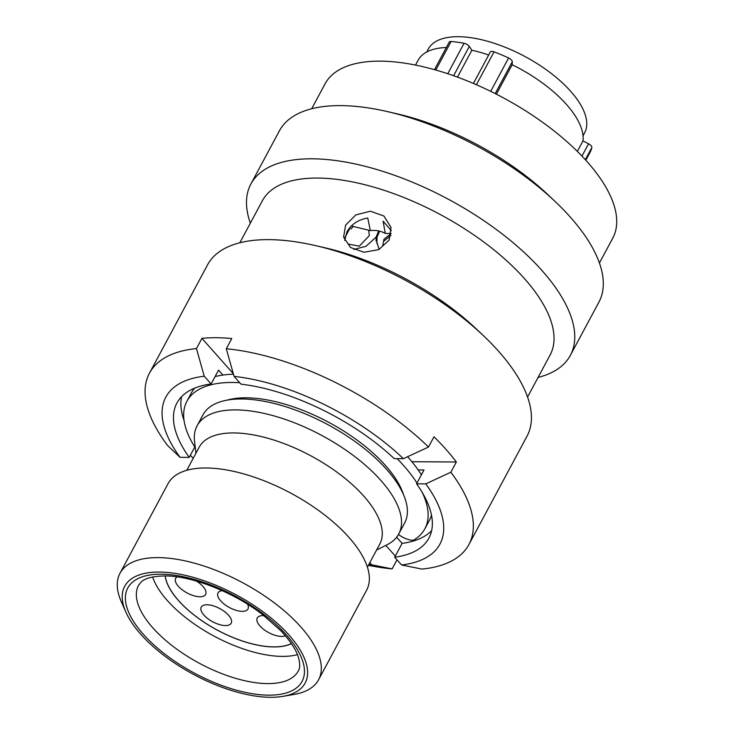 <?xml version="1.0" encoding="UTF-8"?>
<svg xmlns="http://www.w3.org/2000/svg" width="734" height="734" viewBox="0 0 734 734"><rect width="100%" height="100%" fill="white"/><g stroke="black" fill="none" stroke-linecap="round" stroke-linejoin="round"><path stroke-width="1.1" d="M159.306 572.052A102.375 45.123 -151.8 0 0 125.853 612.064A102.375 45.123 -151.8 0 0 270.534 697.3A102.375 45.123 -151.8 0 0 283.04 696.346A102.375 45.123 -151.8 0 0 283.728 629.442A102.375 45.123 -151.8 0 0 159.306 572.052M125.853 612.064L121.266 601.641A112.669 49.664 28.2 0 1 119.991 573.291A112.669 49.664 28.2 0 1 158.076 557.611A112.669 49.664 28.2 0 1 275.186 603.522A112.669 49.664 28.2 0 1 318.584 679.776A112.669 49.664 28.2 0 1 294.261 694.401L283.04 696.346M583.025 135.818L584.613 132.845A88.676 39.086 -151.8 0 0 550.454 72.831A88.676 39.086 -151.8 0 0 458.291 36.7A88.676 39.086 -151.8 0 0 428.317 49.04L426.729 52.013M376.579 550.041L387.24 544.665A114.421 50.435 -151.8 0 0 398.764 533.957L404.618 523.039A114.421 50.435 -151.8 0 0 360.532 445.593A114.421 50.435 -151.8 0 0 241.605 398.975A114.421 50.435 -151.8 0 0 202.933 414.893L197.079 425.812A114.421 50.435 -151.8 0 0 194.538 441.336L195.96 453.199M398.764 533.957A114.421 50.435 -151.8 0 0 354.678 456.511A114.421 50.435 -151.8 0 0 235.752 409.893A114.421 50.435 -151.8 0 0 197.079 425.812M367.404 567.143L379.799 544.041A102.476 45.169 -151.8 0 0 340.319 474.678A102.476 45.169 -151.8 0 0 233.816 432.932A102.476 45.169 -151.8 0 0 199.18 447.189L186.785 470.292M318.584 679.776L366.633 590.154A112.669 49.664 -151.8 0 0 323.235 513.901A112.669 49.664 -151.8 0 0 206.126 467.989A112.669 49.664 -151.8 0 0 168.049 483.669L119.991 573.291M577.355 151.397L582.979 140.919A92.383 40.719 -151.8 0 0 512.176 64.73L512.295 61.72L495.211 93.585M496.386 94.181L512.176 64.73M446.345 47.508A92.383 40.719 -151.8 0 0 418.068 60.326L415.517 65.069M488.697 54.977A92.383 40.719 -151.8 0 0 471.87 50.233L469.301 46.462L453.612 75.721M457.466 77.107L471.87 50.233M434.473 69.647L449.236 42.113A4.532 2 28.2 0 1 451.098 41.499A102.677 45.26 28.2 0 1 464.081 43.278A4.532 2 28.2 0 1 469.301 46.462M473.43 83.447L490.284 52.013A4.532 2 28.2 0 1 494.037 51.857A102.677 45.26 28.2 0 1 508.589 57.968A4.532 2 28.2 0 1 512.295 61.72M582.979 140.919L588.558 143.791A4.532 2 28.2 0 1 591.843 147.552A102.677 45.26 28.2 0 1 589.971 152.498L585.824 160.232M390.892 235.486L384.065 240.963L383.946 239.256L391.103 233.55M351.054 228.99L353.265 226.347M348.301 244.11L359.33 246.165L369.367 235.55L368.651 230.127M383.946 239.256L382.708 245.807M379.579 231.137L377.01 237.302L376.9 242L379.056 249.487M378.671 230.926L376.111 237.073L366.009 246.285L353.733 249.45M376.111 237.073L376.102 241.137M195.308 447.777A134.983 59.5 28.2 0 1 186.931 401.241A134.983 59.5 28.2 0 1 239.679 382.708M397.131 458.64A134.983 59.5 28.2 0 1 416.976 483.073M422.178 492.358A134.983 59.5 28.2 0 1 424.848 528.81A134.983 59.5 28.2 0 1 413.297 540.334A14.157 6.239 28.2 0 1 398.47 534.48M186.931 401.241L191.363 392.965A134.983 59.5 28.2 0 1 194.693 388.13M215.08 376.597A134.983 59.5 28.2 0 1 233.458 374.212M407.581 456.731A134.983 59.5 28.2 0 1 421.417 474.788M431.473 515.084A134.983 59.5 28.2 0 1 429.289 520.534L424.848 528.81M227.063 400.14A109.871 48.426 28.2 0 1 328.777 422.344A109.871 48.426 28.2 0 1 403.553 494.771M599.421 263.02L612.762 238.146A163.232 71.95 -151.8 0 0 587.163 161.728A163.232 71.95 -151.8 0 0 438.712 70.877A163.232 71.95 -151.8 0 0 325.043 83.869L311.702 108.742M538.077 377.432A181.261 79.896 -151.8 0 0 570.373 355.339L598.898 302.151A181.261 79.896 -151.8 0 0 570.474 217.292A181.261 79.896 -151.8 0 0 555.271 201.639L548.133 194.886A163.232 71.95 -151.8 0 0 396.837 113.761L387.258 111.559A181.261 79.896 -151.8 0 0 279.406 130.835L250.881 184.032A181.261 79.896 -151.8 0 0 250.349 223.164M555.271 201.639A181.261 79.896 -151.8 0 0 387.258 111.559M570.373 355.339A181.261 79.896 -151.8 0 0 541.949 270.488A181.261 79.896 -151.8 0 0 377.102 169.6A181.261 79.896 -151.8 0 0 250.881 184.032M527.562 397.039L550.078 355.054A163.232 71.95 -151.8 0 0 524.48 278.636A163.232 71.95 -151.8 0 0 376.028 187.785A163.232 71.95 -151.8 0 0 262.35 200.777L239.844 242.761M389.139 240.091L378.781 249.624L363.981 252.239L350.503 247.477L343.604 237.146L345.613 225.099L355.825 214.897L370.413 211.208L383.91 216.016L391.02 227.412L389.139 240.091M396.635 537.205L402.104 543.371L394.681 557.216L401.571 564.978L421.967 569.089A181.261 79.896 -151.8 0 0 468.953 544.49L527.03 436.17A181.261 79.896 -151.8 0 0 498.615 351.311A181.261 79.896 -151.8 0 0 483.403 335.658L476.274 328.905A163.232 71.95 -151.8 0 0 324.969 247.78L315.4 245.578A181.261 79.896 -151.8 0 0 207.548 264.855L149.461 373.184A181.261 79.896 -151.8 0 0 167.545 445.446L180.032 457.319L189.225 457.374L194.794 446.978M483.403 335.658A181.261 79.896 -151.8 0 0 315.4 245.578M468.953 544.49A181.261 79.896 -151.8 0 0 450.869 472.228L456.355 461.998A181.261 79.896 -151.8 0 0 446.015 449.401A181.261 79.896 -151.8 0 0 433.977 436.794L428.491 447.034A181.261 79.896 -151.8 0 0 226.292 348.769L231.779 338.53A181.261 79.896 -151.8 0 0 201.933 338.346L196.446 348.586A181.261 79.896 -151.8 0 0 149.461 373.184M344.659 240.403L346.989 231.806C351.366 224.209 358.284 219.613 367.762 218.035L370.34 230.623L351.173 225.934M344.934 237.559L350.852 226.522M370.34 230.623C375.771 229.953 380.744 230.889 385.249 233.44L383.093 221.136L391.332 230.641M391.25 233.55L385.249 233.44M234.082 376.395L240.972 384.157A142.947 63.014 -151.8 0 1 394.195 458.622L403.388 458.677A155.516 68.546 -151.8 0 0 234.082 376.395L226.292 348.769M222.925 375.056L218.548 370.119L211.126 383.974L204.236 376.212A155.516 68.546 -151.8 0 0 180.032 457.319M211.126 383.974A142.947 63.014 -151.8 0 0 176.922 403.049A142.947 63.014 -151.8 0 0 189.225 457.374M428.491 447.034L403.388 458.677M196.446 348.586L204.236 376.212M368.376 565.345A181.261 79.896 -151.8 0 0 392.121 568.905L396.993 559.822M190.335 455.3A181.261 79.896 -151.8 0 0 193.244 458.255M181.619 396.644A142.947 63.014 -151.8 0 0 184.032 420.343M401.571 564.978A155.516 68.546 -151.8 0 0 425.766 483.88L416.582 483.816L424.004 469.971L418.169 469.934M394.681 557.216A142.947 63.014 -151.8 0 0 428.885 538.15A142.947 63.014 -151.8 0 0 416.582 483.816M425.766 483.88L450.869 472.228M402.104 543.371A142.947 63.014 -151.8 0 0 431.61 530.691M368.844 564.464A155.516 68.546 -151.8 0 0 371.725 564.795L369.817 562.648M371.725 564.795L392.121 568.905M395.296 556.06L385.809 545.38M456.355 461.998L411.875 461.723M233.311 373.679L201.933 338.346M285.324 635.717A16.992 7.487 28.2 0 1 281.471 636.415A16.992 7.487 28.2 0 1 263.8 629.488A16.992 7.487 28.2 0 1 257.258 617.982A16.992 7.487 28.2 0 1 263.001 615.624A16.992 7.487 28.2 0 1 263.946 615.652M196.437 581.071A16.992 7.487 28.2 0 1 205.621 594.393A16.992 7.487 28.2 0 1 199.877 596.76A16.992 7.487 28.2 0 1 182.215 589.842A16.992 7.487 28.2 0 1 175.674 578.337A16.992 7.487 28.2 0 1 177.142 576.878M206.997 604.779A16.992 7.487 28.2 0 1 224.659 611.697A16.992 7.487 28.2 0 1 231.21 623.203A16.992 7.487 28.2 0 1 225.466 625.57A16.992 7.487 28.2 0 1 207.805 618.643A16.992 7.487 28.2 0 1 201.254 607.137A16.992 7.487 28.2 0 1 206.997 604.779M247.569 604.238A16.992 7.487 28.2 0 1 247.982 608.981A16.992 7.487 28.2 0 1 242.238 611.349A16.992 7.487 28.2 0 1 224.576 604.421A16.992 7.487 28.2 0 1 218.026 592.916A16.992 7.487 28.2 0 1 222.209 590.641M291.37 643.571A75.079 33.094 28.2 0 1 273.791 646.874A75.079 33.094 28.2 0 1 204.878 622.716A75.079 33.094 28.2 0 1 165.205 575.924M291.416 643.645A75.18 33.14 28.2 0 1 245.587 642.066A75.18 33.14 28.2 0 1 165.113 575.924M297.444 654.636A90.631 39.948 28.2 0 1 248.175 650.507A90.631 39.948 28.2 0 1 152.626 576.988M138.542 585.337A90.631 39.948 -151.8 0 0 173.453 646.672A90.631 39.948 -151.8 0 0 267.653 683.602A90.631 39.948 -151.8 0 0 298.288 670.986C300.169 668.188 300.178 663.527 298.316 657.003C295.848 649.296 290.003 640.525 280.783 630.699L262.882 614.835C233.77 592.09 191.354 575.63 164.645 575.924C152.488 576.254 144.598 578.355 140.974 582.227L138.542 585.337M268.635 695.162A98.87 43.581 28.2 0 1 143.286 634.24A98.87 43.581 28.2 0 1 161.205 574.199A98.87 43.581 28.2 0 1 286.554 635.112A98.87 43.581 28.2 0 1 268.635 695.162M447.758 73.721L464.081 43.278M451.098 41.499L435.803 70.024M490.697 91.337L508.589 57.968M494.037 51.857L476.412 84.731M581.961 156.085L588.558 143.791M591.843 147.552L585.328 159.691M376.9 242L377.019 243.743"/></g></svg>
